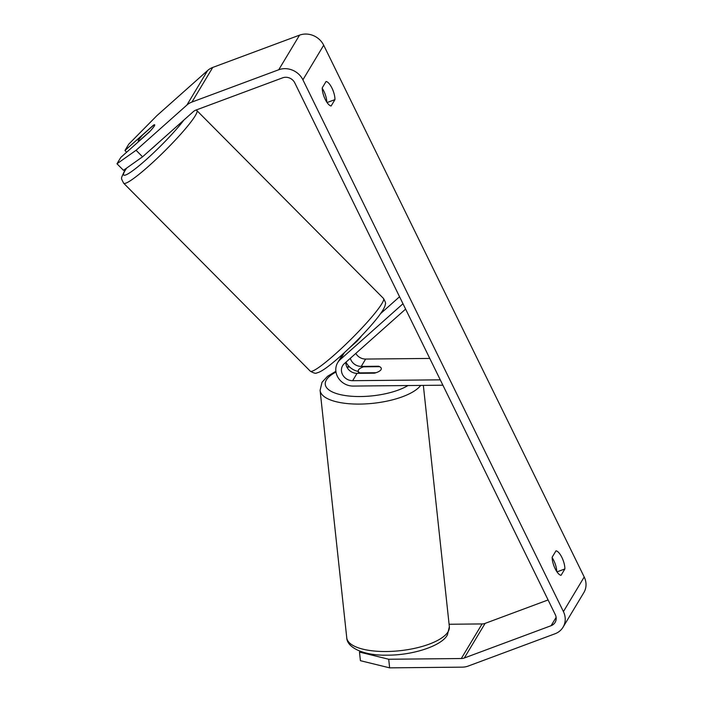 <?xml version="1.0" encoding="UTF-8"?>
<svg xmlns="http://www.w3.org/2000/svg" width="703" height="703" viewBox="0 0 703 703"><rect width="100%" height="100%" fill="white"/><g stroke="black" fill="none" stroke-linecap="round" stroke-linejoin="round"><path stroke-width="1.05" d="M348.6 348.714L356.816 341.403A11.599 1.362 -44.8 0 0 361.729 335.63M402.986 303.749L340.243 359.567A16.231 14.614 -149 0 0 337.686 362.651A16.231 14.614 -149 0 0 338.451 378.179A16.231 14.614 -149 0 0 353.231 386.07L442.89 385.2M399.55 296.736L380.657 313.547M358.284 371.456A16.231 14.614 31 0 1 349.171 366.535L349.171 366.535A16.231 14.614 -149 0 1 346.008 362.142M337.686 362.651L342.106 355.296A16.231 14.614 31 0 1 343.205 353.732M355.797 353.433A10.44 9.394 -149 0 0 365.648 359.057L429.779 358.433M350.34 358.284A10.44 9.394 -149 0 0 361.228 366.412L378.592 366.245A11.599 4.165 173.8 0 1 381.298 368.53A11.599 4.165 173.8 0 1 374.435 373.17L357.062 373.337A10.44 9.394 31 0 1 345.867 362.265M405.613 309.1L344.303 363.653A10.44 9.394 -149 0 0 342.66 365.63A10.44 9.394 -149 0 0 343.143 375.622A10.44 9.394 -149 0 0 352.651 380.692L440.263 379.84M151.127 149.203A11.599 1.362 -44.8 0 0 156.391 144.51M142.674 134.941A11.599 1.362 -44.8 0 0 138.605 139.976A11.599 1.362 -44.8 0 0 138.245 141.145A11.599 1.362 -44.8 0 0 139.036 141.004L150.266 131.004A11.599 1.362 -44.8 0 0 154.335 125.978A11.599 1.362 -44.8 0 0 154.704 124.809A11.599 1.362 -44.8 0 0 153.904 124.949L142.674 134.941M142.568 156.813L123.473 170.319L116.979 163.781L136.074 150.275L142.568 156.813L193.36 111.619A9.28 8.348 31 0 1 195.9 110.099L282.685 77.813A9.28 8.348 31 0 1 294.768 82.849L555.282 614.624A9.28 8.348 31 0 1 555.098 622.419A9.28 8.348 31 0 1 551.099 625.705L464.314 657.99A9.28 8.348 31 0 1 461.291 658.535L388.706 659.247L389.629 667.85L360.411 660.688L359.488 652.076L388.706 659.247M326.816 102.19A11.599 4.095 69.6 0 0 322.238 88.314M552.163 557.646A11.599 4.095 -110.4 0 1 556.741 571.513M561.047 575.318A11.599 4.095 -110.4 0 1 555.142 568.692A11.599 4.095 -110.4 0 1 552.163 557.189L555.994 550.818A11.599 4.095 -110.4 0 1 561.899 557.444A11.599 4.095 -110.4 0 1 564.869 568.947L561.047 575.318M325.217 99.36A11.599 4.095 69.6 0 0 331.122 105.986L334.944 99.615A11.599 4.095 69.6 0 0 331.974 88.112A11.599 4.095 69.6 0 0 326.069 81.486L322.238 87.857A11.599 4.095 69.6 0 0 325.217 99.36M126.654 152.217L124.958 150.512L128.772 144.159L156.866 115.67L207.657 70.476A18.55 16.705 31 0 1 212.745 67.435L299.54 35.15A18.55 16.705 31 0 1 323.696 45.212L584.211 576.987A18.55 16.705 31 0 1 583.85 592.594L563.05 627.199A18.55 16.705 31 0 1 555.045 633.763L468.26 666.049A18.55 16.705 31 0 1 462.214 667.147L389.629 667.85M136.074 150.275L186.866 105.081A18.55 16.705 31 0 1 191.954 102.04L278.74 69.755A18.55 16.705 31 0 1 302.905 79.817L563.419 611.592A18.55 16.705 31 0 1 563.05 627.199M548.094 599.949L485.105 623.385A9.28 8.348 31 0 1 482.082 623.93L449.094 624.255M360.006 651.206L359.488 652.076M116.979 163.781L120.793 157.428L149.115 132.234A11.599 1.362 -44.8 0 0 154.335 125.978A11.599 1.362 -44.8 0 0 154.704 124.809A11.599 1.362 -44.8 0 0 153.272 125.319L124.958 150.512M327.062 102.55L334.944 99.615M556.987 571.882L564.869 568.947M359.918 372.88L375.973 372.722A11.599 4.165 -6.2 0 0 381.008 369.664A11.599 4.165 -6.2 0 0 381.298 368.53A11.599 4.165 -6.2 0 0 379.611 366.667L363.556 366.825A11.599 4.165 -6.2 0 0 358.53 369.883A11.599 4.165 -6.2 0 0 358.24 371.017A11.599 4.165 -6.2 0 0 359.918 372.88L359.971 373.311M344.417 352.625L340.243 359.567M365.648 359.057L361.228 366.412M357.062 373.337L352.651 380.692M196.875 110.503A51.6 6.081 135.2 0 1 195.267 115.723A51.6 6.081 135.2 0 1 156.532 158.931A51.6 6.081 135.2 0 1 123.649 183.219L310.26 371.149A51.6 6.081 -44.8 0 0 343.143 346.851A51.6 6.081 -44.8 0 0 381.878 303.643A51.6 6.081 -44.8 0 0 383.486 298.432L196.269 109.967M126.681 168.043A45.8 5.396 -44.8 0 0 125.143 170.425A45.8 5.396 -44.8 0 0 142.287 163.061A45.8 5.396 -44.8 0 0 183.931 120.011M323.696 45.212L302.905 79.817M584.211 576.987L563.419 611.592M482.082 623.93L461.291 658.535M485.105 623.385L464.314 657.99M556.117 617.348L551.099 625.705M207.657 70.476L186.866 105.081M212.745 67.435L191.954 102.04M299.54 35.15L278.74 69.755M448.075 631.769A51.6 18.55 173.8 0 1 393.223 651.277A51.6 18.55 173.8 0 1 346.755 637.788C347.045 648.201 365.121 655.758 386.958 655.152C413.1 655.416 442.178 645.626 447.424 634.809L449.358 626.733A51.6 18.55 173.8 0 1 448.075 631.769M346.755 637.788L320.093 390.358A51.6 18.55 -6.2 0 0 365.147 403.926A51.6 18.55 -6.2 0 0 420.693 385.411M407.995 385.534A45.8 16.468 173.8 0 1 352.159 396.299A45.8 16.468 173.8 0 1 326.412 379.884A45.8 16.468 173.8 0 1 335.99 372.045M347.124 367.537A45.8 16.468 173.8 0 1 349.47 366.825M126.364 168.272L124.229 171.523C120.837 179.406 120.688 177.174 123.649 183.219M383.486 298.432C385.393 301.895 386.009 303.784 385.341 304.074C385.314 305.366 384.506 307.378 382.915 310.128C373.601 325.076 346.28 352.308 329.558 365.34C323.696 369.927 319.443 372.441 316.789 372.898C315.919 373.759 313.749 373.179 310.26 371.149M320.093 390.358L322.018 382.283L327.536 376.298L335.885 371.281M423.347 385.385L449.358 626.733M358.24 371.017L358.486 373.319M349.092 366.456L346.895 367.098"/></g></svg>
